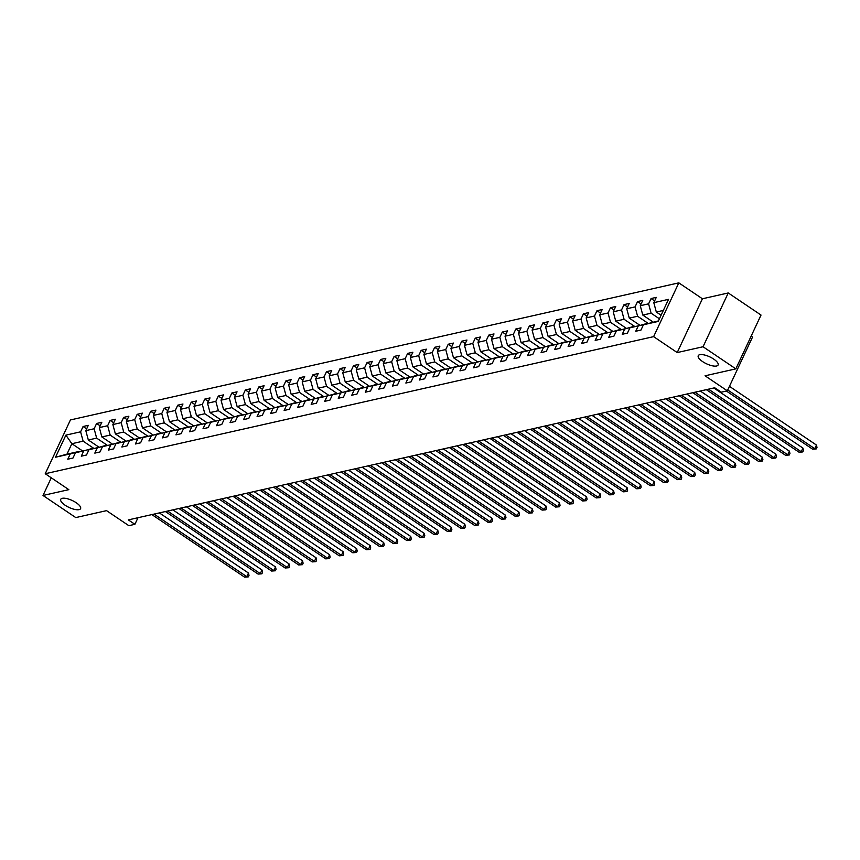<?xml version="1.0" encoding="UTF-8"?>
<svg xmlns="http://www.w3.org/2000/svg" width="860" height="860" viewBox="0 0 860 860"><rect width="100%" height="100%" fill="white"/><g stroke="black" fill="none" stroke-linecap="round" stroke-linejoin="round"><path stroke-width="1.29" d="M76.207 502.735A10.965 3.816 25.1 0 1 80.582 508.636A10.965 3.816 25.1 0 1 65.113 505.228A10.965 3.816 25.1 0 1 60.727 499.337A10.965 3.816 25.1 0 1 76.207 502.735M713.714 359.093A10.965 3.816 25.1 0 1 718.1 364.995A10.965 3.816 25.1 0 1 702.62 361.598A10.965 3.816 25.1 0 1 698.245 355.696A10.965 3.816 25.1 0 1 713.714 359.093M678.82 282.854L70.434 419.938L45.236 473.731L653.621 336.647L678.82 282.854L702.416 298.775L677.218 352.568L703.05 346.752L728.248 292.959L702.416 298.775M728.248 292.959L761.025 315.061L735.827 368.865L705.049 375.798L727.345 390.827L752.543 337.034L751.167 336.11M51.278 477.805L43 495.467L75.777 517.58L106.554 510.646L128.839 525.675L134.902 524.31L137.998 517.72M703.05 346.752L735.827 368.865M82.334 450.78L71.864 443.706L66.951 454.177L78.228 451.64L70.251 453.919L67.768 459.219L72.971 458.047L75.454 452.747L83.775 450.866L81.291 456.176L86.494 455.004L88.978 449.694L97.298 447.823L94.815 453.123L100.018 451.952L102.501 446.652L110.822 444.77L108.338 450.081L113.541 448.909L116.025 443.599L124.345 441.728L121.862 447.028L127.065 445.856L129.548 440.556L137.869 438.675L135.385 443.986L140.588 442.814L143.072 437.503L151.392 435.633L148.909 440.943L154.112 439.772L156.595 434.461L164.916 432.591L162.432 437.89L167.635 436.719L170.119 431.408L178.439 429.538L175.956 434.848L181.159 433.676L183.642 428.366L191.963 426.495L189.479 431.795L194.682 430.623L197.166 425.324L205.486 423.442L203.003 428.753L208.206 427.581L210.689 422.271L219.01 420.4L216.526 425.7L221.729 424.528L224.213 419.228L232.533 417.347L230.05 422.658L235.253 421.486L237.736 416.175L246.057 414.305L243.573 419.605L248.776 418.433L251.26 413.133L259.58 411.252L257.097 416.562L262.3 415.391L264.783 410.08L273.104 408.21L270.62 413.52L275.823 412.348L278.307 407.038L286.627 405.167L284.144 410.467L289.347 409.296L291.83 403.985L300.151 402.114L297.667 407.425L302.87 406.253L305.354 400.943L313.674 399.072L311.191 404.372L316.394 403.2L318.877 397.9L327.198 396.019L324.714 401.33L329.917 400.158L332.401 394.847L340.721 392.977L338.238 398.277L343.441 397.105L345.924 391.805L354.245 389.924L351.762 395.235L356.964 394.063L359.448 388.752L367.768 386.882L365.285 392.192L370.488 391.01L372.971 385.71L381.292 383.829L378.808 389.139L384.012 387.967L386.495 382.657L394.815 380.786L392.332 386.097L397.535 384.925L400.018 379.615L408.339 377.744L405.856 383.044L411.058 381.872L413.542 376.572L421.862 374.691L419.379 380.002L424.582 378.83L427.065 373.519L435.386 371.649L432.902 376.949L438.106 375.777L440.589 370.477L448.909 368.596L446.426 373.906L451.629 372.735L454.112 367.424L462.433 365.554L459.95 370.853L465.152 369.682L467.636 364.382L475.956 362.501L473.473 367.811L478.676 366.639L481.159 361.329L489.48 359.458L486.996 364.769L492.2 363.587L494.683 358.287L503.003 356.406L500.52 361.716L505.723 360.544L508.206 355.234L516.527 353.363L514.043 358.674L519.246 357.502L521.73 352.191L530.05 350.321L527.567 355.621L532.77 354.449L535.253 349.149L543.574 347.268L541.09 352.579L546.293 351.407L548.777 346.096L557.097 344.226L554.614 349.525L559.817 348.354L562.3 343.054L570.621 341.173L568.137 346.483L573.341 345.312L575.824 340.001L584.144 338.13L581.661 343.43L586.864 342.258L589.347 336.959L597.668 335.077L595.184 340.388L600.387 339.216L602.871 333.906L611.191 332.035L608.708 337.346L613.911 336.174L616.394 330.863L624.715 328.982L622.231 334.293L627.434 333.121L629.918 327.81L638.238 325.94L635.755 331.25L640.958 330.079L643.441 324.768L658.179 321.446L668.532 299.344L653.793 302.666L656.288 297.366L651.084 298.538L654.621 300.914M70.251 453.919L55.524 457.23L65.876 435.138L80.603 431.817L83.097 426.506L86.634 428.893M651.084 298.538L648.591 303.838L640.27 305.719L642.764 300.409L637.561 301.581L635.067 306.891L626.746 308.762L629.24 303.451L624.038 304.623L621.543 309.933L613.223 311.815L615.717 306.504L610.514 307.676L608.02 312.986L599.699 314.857L602.193 309.546L596.99 310.718L594.496 316.029L586.176 317.899L588.67 312.599L583.467 313.771L580.973 319.071L572.653 320.952L575.146 315.642L569.943 316.813L567.449 322.124L559.129 323.994L561.623 318.694L556.42 319.866L553.926 325.166L545.606 327.047L548.1 321.737L542.896 322.909L540.402 328.219L532.082 330.089L534.576 324.79L529.373 325.962L526.879 331.261L518.558 333.142L521.053 327.832L515.85 329.004L513.356 334.314L505.035 336.185L507.529 330.874L502.326 332.046L499.832 337.356L491.512 339.238L494.005 333.927L488.802 335.099L486.308 340.41L477.988 342.28L480.482 336.969L475.279 338.141L472.785 343.452L464.464 345.322L466.958 340.022L461.755 341.194L459.262 346.494L450.941 348.375L453.435 343.065L448.232 344.237L445.738 349.547L437.417 351.417L439.911 346.118L434.708 347.289L432.214 352.589L423.894 354.471L426.388 349.16L421.185 350.332L418.691 355.642L410.37 357.513L412.864 352.213L407.661 353.385L405.167 358.685L396.847 360.566L399.341 355.255L394.138 356.427L391.644 361.738L383.323 363.608L385.817 358.298L380.614 359.469L378.12 364.78L369.8 366.661L372.294 361.35L367.091 362.522L364.597 367.833L356.276 369.703L358.77 364.393L353.567 365.565L351.073 370.875L342.753 372.745L345.247 367.446L340.044 368.617L337.55 373.917L329.229 375.798L331.723 370.488L326.52 371.66L324.026 376.97L315.706 378.841L318.2 373.541L312.997 374.713L310.503 380.012L302.183 381.894L304.677 376.583L299.473 377.755L296.979 383.065L288.659 384.936L291.153 379.636L285.95 380.808L283.456 386.108L275.135 387.989L277.629 382.678L272.426 383.85L269.933 389.161L261.612 391.031L264.106 385.721L258.903 386.892L256.409 392.203L248.088 394.084L250.582 388.774L245.379 389.945L242.885 395.256L234.565 397.127L237.059 391.816L231.856 392.988L229.362 398.298L221.041 400.169L223.535 394.869L218.332 396.041L215.838 401.34L207.518 403.222L210.012 397.911L204.809 399.083L202.315 404.394L193.994 406.264L196.488 400.964L191.285 402.136L188.791 407.436L180.471 409.317L182.965 404.006L177.762 405.178L175.268 410.489L166.948 412.359L169.441 407.06L164.238 408.231L161.744 413.531L153.424 415.412L155.918 410.102L150.715 411.273L148.221 416.584L139.9 418.454L142.394 413.144L137.191 414.316L134.697 419.626L126.377 421.507L128.871 416.197L123.668 417.369L121.174 422.679L112.853 424.55L115.347 419.239L110.144 420.411L107.65 425.721L99.33 427.592L101.824 422.292L96.621 423.464L94.127 428.764L85.806 430.645L88.3 425.334L83.097 426.506M727.345 390.827L721.271 392.192L714.714 387.774L128.355 519.891L134.902 524.31M75.454 452.747L92.074 448.812M98.739 447.017L88.333 439.998L96.653 438.116L107.274 445.286M91.751 448.587L83.775 450.866M85.806 430.645L88.333 439.998M94.127 428.764L96.653 438.116M88.978 449.694L105.597 445.76M112.262 443.964L101.856 436.944L110.177 435.074L120.798 442.233M105.275 445.544L97.298 447.823M99.33 427.592L101.856 436.944M107.65 425.721L110.177 435.074M102.501 446.652L119.121 442.717M125.786 440.922L115.38 433.902L123.7 432.032L134.321 439.191M118.798 442.491L110.822 444.77M112.853 424.55L115.38 433.902M121.174 422.679L123.7 432.032M116.025 443.599L132.644 439.675M139.309 437.88L128.903 430.86L137.224 428.979L147.845 436.149M132.322 439.449L124.345 441.728M126.377 421.507L128.903 430.86M134.697 419.626L137.224 428.979M129.548 440.556L146.168 436.622M152.833 434.827L142.427 427.807L150.747 425.937L161.368 433.096M145.845 436.396L137.869 438.675M139.9 418.454L142.427 427.807M148.221 416.584L150.747 425.937M143.072 437.503L159.691 433.58M166.356 431.785L155.95 424.765L164.271 422.883L174.892 430.054M159.369 433.354L151.392 435.633M153.424 415.412L155.95 424.765M161.744 413.531L164.271 422.883M156.595 434.461L173.215 430.527M179.88 428.731L169.474 421.712L177.794 419.841L188.415 427.001M172.892 430.312L164.916 432.591M166.948 412.359L169.474 421.712M175.268 410.489L177.794 419.841M170.119 431.408L186.738 427.485M193.403 425.689L182.997 418.669L191.318 416.788L201.939 423.958M186.416 427.259L178.439 429.538M180.471 409.317L182.997 418.669M188.791 407.436L191.318 416.788M183.642 428.366L200.262 424.431M206.927 422.636L196.521 415.616L204.841 413.746L215.462 420.906M199.939 424.216L191.963 426.495M193.994 406.264L196.521 415.616M202.315 404.394L204.841 413.746M197.166 425.324L213.785 421.389M220.45 419.594L210.044 412.574L218.365 410.704L228.986 417.863M213.463 421.163L205.486 423.442M207.518 403.222L210.044 412.574M215.838 401.34L218.365 410.704M210.689 422.271L227.309 418.336M233.974 416.541L223.568 409.521L231.888 407.651L242.509 414.81M226.986 418.121L219.01 420.4M221.041 400.169L223.568 409.521M229.362 398.298L231.888 407.651M224.213 419.228L240.832 415.294M247.497 413.499L237.091 406.479L245.412 404.608L256.033 411.768M240.51 415.068L232.533 417.347M234.565 397.127L237.091 406.479M242.885 395.256L245.412 404.608M237.736 416.175L254.356 412.252M261.021 410.456L250.615 403.437L258.935 401.555L269.556 408.726M254.033 412.026L246.057 414.305M248.088 394.084L250.615 403.437M256.409 392.203L258.935 401.555M251.26 413.133L267.879 409.199M274.544 407.404L264.138 400.384L272.459 398.513L283.08 405.673M267.557 408.984L259.58 411.252M261.612 391.031L264.138 400.384M269.933 389.161L272.459 398.513M264.783 410.08L281.403 406.156M288.068 404.361L277.662 397.341L285.982 395.46L296.603 402.63M281.08 405.931L273.104 408.21M275.135 387.989L277.662 397.341M283.456 386.108L285.982 395.46M278.307 407.038L294.926 403.103M301.591 401.308L291.185 394.288L299.506 392.418L310.127 399.577M294.604 402.888L286.627 405.167M288.659 384.936L291.185 394.288M296.979 383.065L299.506 392.418M291.83 403.985L308.45 400.061M315.115 398.266L304.709 391.246L313.029 389.365L323.65 396.535M308.127 399.835L300.151 402.114M302.183 381.894L304.709 391.246M310.503 380.012L313.029 389.365M305.354 400.943L321.973 397.008M328.638 395.213L318.232 388.193L326.553 386.323L337.174 393.482M321.651 396.793L313.674 399.072M315.706 378.841L318.232 388.193M324.026 376.97L326.553 386.323M318.877 397.9L335.497 393.966M342.162 392.171L331.756 385.151L340.076 383.281L350.697 390.44M335.174 393.74L327.198 396.019M329.229 375.798L331.756 385.151M337.55 373.917L340.076 383.281M332.401 394.847L349.02 390.913M355.685 389.118L345.279 382.098L353.6 380.227L364.221 387.398M348.698 390.698L340.721 392.977M342.753 372.745L345.279 382.098M351.073 370.875L353.6 380.227M345.924 391.805L362.544 387.871M369.209 386.075L358.803 379.056L367.123 377.185L377.744 384.345M362.221 387.645L354.245 389.924M356.276 369.703L358.803 379.056M364.597 367.833L367.123 377.185M359.448 388.752L376.067 384.829M382.732 383.033L372.326 376.013L380.647 374.132L391.268 381.302M375.745 384.603L367.768 386.882M369.8 366.661L372.326 376.013M378.12 364.78L380.647 374.132M372.971 385.71L389.591 381.775M396.256 379.98L385.85 372.96L394.17 371.09L404.791 378.25M389.268 381.56L381.292 383.829M383.323 363.608L385.85 372.96M391.644 361.738L394.17 371.09M386.495 382.657L403.114 378.733M409.779 376.938L399.373 369.918L407.694 368.037L418.315 375.207M402.792 378.507L394.815 380.786M396.847 360.566L399.373 369.918M405.167 358.685L407.694 368.037M400.018 379.615L416.638 375.68M423.303 373.885L412.897 366.865L421.217 364.995L431.838 372.154M416.315 375.465L408.339 377.744M410.37 357.513L412.897 366.865M418.691 355.642L421.217 364.995M413.542 376.572L430.161 372.638M436.826 370.843L426.42 363.823L434.741 361.942L445.362 369.112M429.839 372.412L421.862 374.691M423.894 354.471L426.42 363.823M432.214 352.589L434.741 361.942M427.065 373.519L443.685 369.585M450.35 367.79L439.944 360.77L448.264 358.899L458.885 366.059M443.362 369.37L435.386 371.649M437.417 351.417L439.944 360.77M445.738 349.547L448.264 358.899M440.589 370.477L457.208 366.543M463.873 364.748L453.467 357.728L461.788 355.857L472.409 363.017M456.886 366.317L448.909 368.596M450.941 348.375L453.467 357.728M459.262 346.494L461.788 355.857M454.112 367.424L470.732 363.49M477.397 361.694L466.991 354.685L475.311 352.804L485.932 359.974M470.409 363.275L462.433 365.554M464.464 345.322L466.991 354.685M472.785 343.452L475.311 352.804M467.636 364.382L484.255 360.447M490.92 358.652L480.514 351.632L488.835 349.762L499.456 356.921M483.933 360.222L475.956 362.501M477.988 342.28L480.514 351.632M486.308 340.41L488.835 349.762M481.159 361.329L497.779 357.405M504.444 355.61L494.038 348.59L502.358 346.709L512.979 353.879M497.456 357.179L489.48 359.458M491.512 339.238L494.038 348.59M499.832 337.356L502.358 346.709M494.683 358.287L511.302 354.352M517.967 352.557L507.561 345.537L515.882 343.667L526.503 350.826M510.98 354.137L503.003 356.406M505.035 336.185L507.561 345.537M513.356 334.314L515.882 343.667M508.206 355.234L524.826 351.31M531.491 349.515L521.085 342.495L529.405 340.614L540.026 347.784M524.503 351.084L516.527 353.363M518.558 333.142L521.085 342.495M526.879 331.261L529.405 340.614M521.73 352.191L538.349 348.257M545.014 346.462L534.608 339.442L542.929 337.571L553.55 344.731M538.027 348.042L530.05 350.321M532.082 330.089L534.608 339.442M540.402 328.219L542.929 337.571M535.253 349.149L551.873 345.215M558.538 343.419L548.132 336.4L556.452 334.519L567.073 341.689M551.55 344.989L543.574 347.268M545.606 327.047L548.132 336.4M553.926 325.166L556.452 334.519M548.777 346.096L565.396 342.162M572.061 340.366L561.655 333.347L569.976 331.476L580.597 338.636M565.074 341.947L557.097 344.226M559.129 323.994L561.655 333.347M567.449 322.124L569.976 331.476M562.3 343.054L578.92 339.119M585.585 337.324L575.179 330.304L583.499 328.434L594.12 335.594M578.597 338.894L570.621 341.173M572.653 320.952L575.179 330.304M580.973 319.071L583.499 328.434M575.824 340.001L592.443 336.067M599.108 334.271L588.702 327.262L597.023 325.381L607.644 332.551M592.121 335.851L584.144 338.13M586.176 317.899L588.702 327.262M594.496 316.029L597.023 325.381M589.347 336.959L605.967 333.024M612.632 331.229L602.226 324.209L610.546 322.339L621.167 329.498M605.644 332.798L597.668 335.077M599.699 314.857L602.226 324.209M608.02 312.986L610.546 322.339M602.871 333.906L619.49 329.982M626.155 328.187L615.749 321.167L624.07 319.286L634.691 326.456M619.168 329.756L611.191 332.035M613.223 311.815L615.749 321.167M621.543 309.933L624.07 319.286M616.394 330.863L633.014 326.929M639.679 325.134L629.273 318.114L637.593 316.243L648.214 323.403M632.691 326.714L624.715 328.982M626.746 308.762L629.273 318.114M635.067 306.891L637.593 316.243M629.918 327.81L646.537 323.887M653.202 322.091L642.796 315.072L651.117 313.19L659.426 318.802M646.215 323.661L638.238 325.94M640.27 305.719L642.796 315.072M648.591 303.838L651.117 313.19M643.441 324.768L658.438 320.909M661.093 315.244L656.32 312.019L663.339 310.438M653.793 302.666L656.32 312.019M677.218 352.568L653.621 336.647M43 495.467L68.832 489.652L45.236 473.731M93.751 448.329L83.13 441.169L71.864 443.706L65.876 435.138M66.951 454.177L55.524 457.23M80.603 431.817L83.13 441.169M637.561 301.581L641.098 303.967M624.038 304.623L627.574 307.009M610.514 307.676L614.051 310.062M596.99 310.718L600.527 313.104M583.467 313.771L587.004 316.158M569.943 316.813L573.48 319.2M556.42 319.866L559.957 322.253M542.896 322.909L546.433 325.295M529.373 325.962L532.91 328.337M515.85 329.004L519.386 331.39M502.326 332.046L505.863 334.433M488.802 335.099L492.339 337.486M475.279 338.141L478.816 340.528M461.755 341.194L465.292 343.581M448.232 344.237L451.769 346.623M434.708 347.289L438.245 349.676M421.185 350.332L424.722 352.718M407.661 353.385L411.198 355.76M394.138 356.427L397.675 358.813M380.614 359.469L384.151 361.856M367.091 362.522L370.628 364.909M353.567 365.565L357.104 367.951M340.044 368.617L343.581 371.004M326.52 371.66L330.057 374.046M312.997 374.713L316.534 377.099M299.473 377.755L303.01 380.142M285.95 380.808L289.487 383.184M272.426 383.85L275.963 386.237M258.903 386.892L262.44 389.279M245.379 389.945L248.916 392.332M231.856 392.988L235.393 395.374M218.332 396.041L221.869 398.427M204.809 399.083L208.346 401.469M191.285 402.136L194.822 404.522M177.762 405.178L181.299 407.565M164.238 408.231L167.775 410.607M150.715 411.273L154.252 413.66M137.191 414.316L140.728 416.702M123.668 417.369L127.205 419.755M110.144 420.411L113.681 422.798M96.621 423.464L100.158 425.85M727.743 389.978L814.753 448.683L812.582 449.167L726.41 391.042M729.441 386.344L816.452 445.05L814.753 448.683L816.323 448.888L812.582 449.167M816.452 445.05L817 447.437L816.323 448.888M708.5 389.171L801.23 451.726L799.058 452.22L706.339 389.666M713.821 387.978L802.928 448.092L801.23 451.726L802.799 451.93L799.058 452.22M802.928 448.092L803.476 450.479L802.799 451.93M694.977 392.224L787.706 454.779L785.535 455.262L692.816 392.708M700.298 391.02L789.405 451.145L787.706 454.779L789.276 454.983L785.535 455.262M789.405 451.145L789.953 453.532L789.276 454.983M681.453 395.267L774.183 457.821L772.011 458.315L679.292 395.761M686.774 394.073L775.881 454.188L774.183 457.821L775.752 458.025L772.011 458.315M775.881 454.188L776.429 456.574L775.752 458.025M667.93 398.32L760.659 460.874L758.488 461.358L665.769 398.803M673.251 397.116L762.358 457.23L760.659 460.874L762.229 461.078L758.488 461.358M762.358 457.23L762.906 459.616L762.229 461.078M654.406 401.362L747.136 463.916L744.964 464.4L652.245 401.846M659.728 400.169L748.834 460.283L747.136 463.916L748.705 464.12L744.964 464.4M748.834 460.283L749.383 462.669L748.705 464.12M640.883 404.404L733.612 466.958L731.441 467.453L638.722 404.899M646.204 403.211L735.311 463.325L733.612 466.958L735.182 467.173L731.441 467.453M735.311 463.325L735.859 465.712L735.182 467.173M627.359 407.457L720.089 470.012L717.917 470.495L625.198 407.941M632.68 406.253L721.787 466.378L720.089 470.012L721.658 470.216L717.917 470.495M721.787 466.378L722.336 468.764L721.658 470.216M613.836 410.5L706.565 473.054L704.394 473.548L611.675 410.994M619.157 409.306L708.264 469.42L706.565 473.054L708.135 473.258L704.394 473.548M708.264 469.42L708.812 471.807L708.135 473.258M600.312 413.552L693.042 476.107L690.87 476.59L598.151 414.036M605.634 412.348L694.74 472.473L693.042 476.107L694.611 476.311L690.87 476.59M694.74 472.473L695.288 474.86L694.611 476.311M586.789 416.595L679.518 479.149L677.347 479.643L584.628 417.089M592.11 415.401L681.217 475.515L679.518 479.149L681.088 479.353L677.347 479.643M681.217 475.515L681.765 477.902L681.088 479.353M573.265 419.648L665.995 482.202L663.823 482.686L571.104 420.131M578.587 418.444L667.693 478.568L665.995 482.202L667.564 482.406L663.823 482.686M667.693 478.568L668.241 480.955L667.564 482.406M559.742 422.69L652.471 485.244L650.3 485.728L557.581 423.185M565.063 421.497L654.17 481.611L652.471 485.244L654.041 485.448L650.3 485.728M654.17 481.611L654.718 483.997L654.041 485.448M546.218 425.743L638.948 488.297L636.776 488.781L544.058 426.227M551.539 424.539L640.646 484.653L638.948 488.297L640.517 488.502L636.776 488.781M640.646 484.653L641.195 487.039L640.517 488.502M532.695 428.785L625.424 491.339L623.253 491.823L530.534 429.269M538.016 427.592L627.123 487.706L625.424 491.339L626.994 491.544L623.253 491.823M627.123 487.706L627.671 490.092L626.994 491.544M519.171 431.827L611.901 494.382L609.729 494.876L517.01 432.322M524.492 430.634L613.599 490.748L611.901 494.382L613.47 494.597L609.729 494.876M613.599 490.748L614.147 493.135L613.47 494.597M505.648 434.88L598.377 497.435L596.206 497.918L503.487 435.364M510.969 433.676L600.076 493.801L598.377 497.435L599.947 497.639L596.206 497.918M600.076 493.801L600.624 496.188L599.947 497.639M492.124 437.923L584.854 500.477L582.682 500.971L489.963 438.417M497.445 436.729L586.552 496.844L584.854 500.477L586.423 500.681L582.682 500.971M586.552 496.844L587.101 499.23L586.423 500.681M478.601 440.976L571.33 503.53L569.159 504.014L476.44 441.459M483.922 439.772L573.029 499.896L571.33 503.53L572.9 503.734L569.159 504.014M573.029 499.896L573.577 502.283L572.9 503.734M465.077 444.018L557.807 506.572L555.635 507.067L462.916 444.512M470.398 442.825L559.505 502.939L557.807 506.572L559.376 506.776L555.635 507.067M559.505 502.939L560.053 505.325L559.376 506.776M451.554 447.071L544.283 509.625L542.112 510.109L449.393 447.555M456.875 445.867L545.982 505.992L544.283 509.625L545.853 509.829L542.112 510.109M545.982 505.992L546.53 508.378L545.853 509.829M438.03 450.113L530.76 512.667L528.588 513.151L435.869 450.608M443.351 448.92L532.458 509.034L530.76 512.667L532.329 512.872L528.588 513.151M532.458 509.034L533.006 511.421L532.329 512.872M424.507 453.166L517.236 515.721L515.065 516.204L422.346 453.65M429.828 451.962L518.935 512.076L517.236 515.721L518.806 515.925L515.065 516.204M518.935 512.076L519.483 514.463L518.806 515.925M410.983 456.208L503.713 518.763L501.541 519.246L408.822 456.692M416.304 455.015L505.411 515.129L503.713 518.763L505.282 518.967L501.541 519.246M505.411 515.129L505.959 517.516L505.282 518.967M397.46 459.251L490.189 521.805L488.018 522.299L395.299 459.745M402.781 458.058L491.888 518.171L490.189 521.805L491.759 522.02L488.018 522.299M491.888 518.171L492.436 520.558L491.759 522.02M383.936 462.304L476.666 524.858L474.494 525.342L381.775 462.787M389.257 461.1L478.364 521.225L476.666 524.858L478.235 525.062L474.494 525.342M478.364 521.225L478.912 523.611L478.235 525.062M370.413 465.346L463.142 527.9L460.971 528.395L368.252 465.84M375.734 464.153L464.841 524.267L463.142 527.9L464.712 528.104L460.971 528.395M464.841 524.267L465.389 526.653L464.712 528.104M356.889 468.399L449.619 530.953L447.447 531.437L354.728 468.883M362.21 467.195L451.317 527.32L449.619 530.953L451.188 531.158L447.447 531.437M451.317 527.32L451.865 529.706L451.188 531.158M343.366 471.441L436.095 533.995L433.924 534.49L341.205 471.936M348.687 470.248L437.794 530.362L436.095 533.995L437.665 534.2L433.924 534.49M437.794 530.362L438.342 532.748L437.665 534.2M329.842 474.494L422.572 537.048L420.4 537.532L327.681 474.978M335.163 473.29L424.27 533.404L422.572 537.048L424.141 537.253L420.4 537.532M424.27 533.404L424.818 535.802L424.141 537.253M316.319 477.536L409.048 540.091L406.877 540.574L314.158 478.031M321.64 476.343L410.747 536.457L409.048 540.091L410.618 540.295L406.877 540.574M410.747 536.457L411.295 538.844L410.618 540.295M302.795 480.589L395.525 543.144L393.353 543.627L300.635 481.073M308.116 479.385L397.223 539.5L395.525 543.144L397.094 543.348L393.353 543.627M397.223 539.5L397.771 541.886L397.094 543.348M289.272 483.632L382.001 546.186L379.83 546.67L287.111 484.115M294.593 482.438L383.7 542.553L382.001 546.186L383.571 546.39L379.83 546.67M383.7 542.553L384.248 544.939L383.571 546.39M275.748 486.674L368.478 549.228L366.306 549.723L273.587 487.168M281.069 485.481L370.176 545.595L368.478 549.228L370.047 549.443L366.306 549.723M370.176 545.595L370.724 547.981L370.047 549.443M262.225 489.727L354.954 552.281L352.783 552.765L260.064 490.211M267.546 488.523L356.653 548.648L354.954 552.281L356.524 552.486L352.783 552.765M356.653 548.648L357.201 551.034L356.524 552.486M248.701 492.769L341.431 555.323L339.259 555.818L246.54 493.264M254.023 491.576L343.129 551.69L341.431 555.323L343 555.528L339.259 555.818M343.129 551.69L343.677 554.076L343 555.528M235.178 495.822L327.907 558.376L325.736 558.86L233.017 496.306M240.499 494.618L329.606 554.743L327.907 558.376L329.477 558.581L325.736 558.86M329.606 554.743L330.154 557.13L329.477 558.581M221.654 498.864L314.384 561.419L312.212 561.913L219.494 499.359M226.975 497.671L316.082 557.785L314.384 561.419L315.953 561.623L312.212 561.913M316.082 557.785L316.63 560.172L315.953 561.623M208.131 501.917L300.86 564.472L298.689 564.955L205.97 502.401M213.452 500.713L302.559 560.827L300.86 564.472L302.43 564.676L298.689 564.955M302.559 560.827L303.107 563.225L302.43 564.676M194.607 504.96L287.337 567.514L285.165 567.998L192.447 505.454M199.928 503.767L289.035 563.88L287.337 567.514L288.906 567.718L285.165 567.998M289.035 563.88L289.583 566.267L288.906 567.718M181.084 508.013L273.813 570.556L271.642 571.051L178.923 508.496M186.405 506.809L275.512 566.923L273.813 570.556L275.383 570.771L271.642 571.051M275.512 566.923L276.06 569.309L275.383 570.771M167.56 511.055L260.29 573.609L258.118 574.093L165.4 511.539M172.881 509.862L261.988 569.976L260.29 573.609L261.859 573.813L258.118 574.093M261.988 569.976L262.536 572.362L261.859 573.813M154.037 514.097L246.766 576.651L244.595 577.146L151.876 514.592M159.358 512.904L248.465 573.018L246.766 576.651L248.336 576.866L244.595 577.146M248.465 573.018L249.013 575.404L248.336 576.866"/></g></svg>
